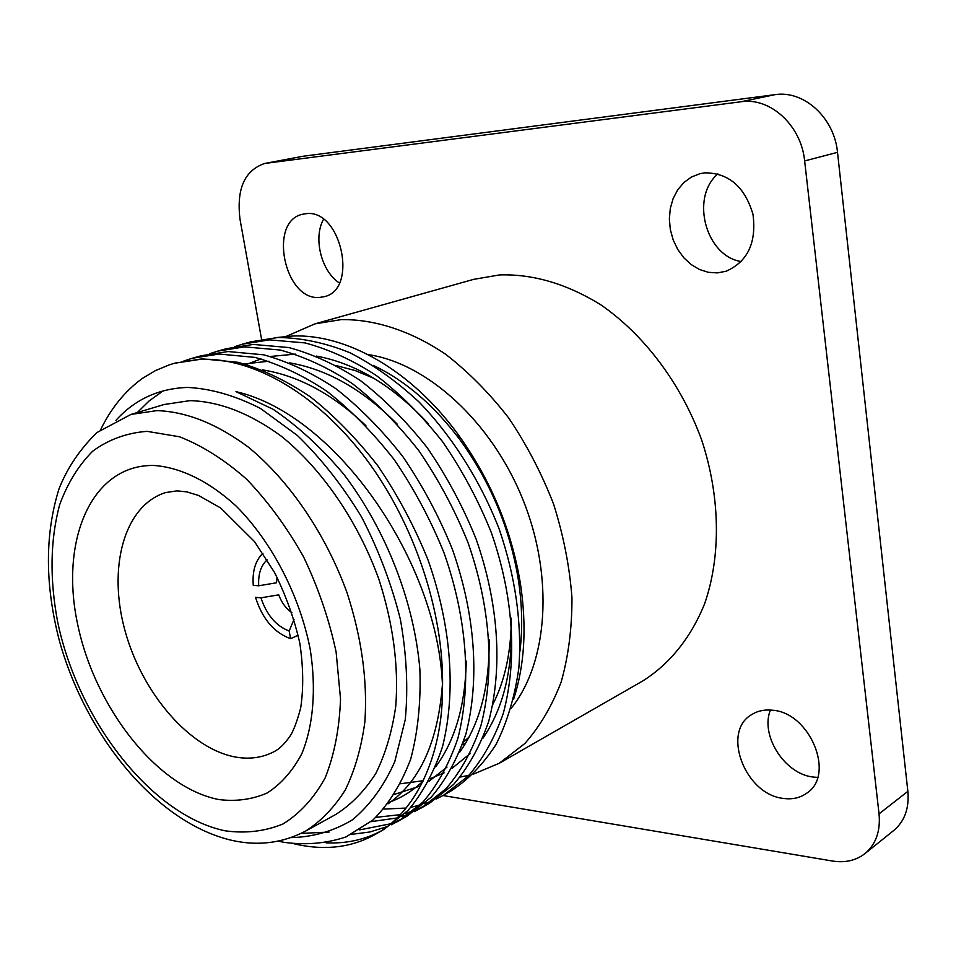 <?xml version="1.0" encoding="UTF-8"?>
<svg xmlns="http://www.w3.org/2000/svg" width="956" height="956" viewBox="0 0 956 956"><rect width="100%" height="100%" fill="white"/><g stroke="black" fill="none" stroke-linecap="round" stroke-linejoin="round"><path stroke-width="1.43" d="M373.354 365.419C405.236 380.572 434.132 405.404 460.039 439.903C490.261 481.537 509.62 527.724 518.14 578.464C522.143 603.953 522.741 628.2 519.956 651.215M513.563 699.398C524.641 665.472 526.923 626.873 520.423 583.566C511.305 528.943 490.392 479.04 457.685 433.893C410.972 370.056 346.813 334.038 292.942 335.986L276.236 337.576M115.939 420.329C134.82 399.441 158.648 388.471 187.46 387.431C211.013 388.59 235.367 395.617 260.534 408.487L297.436 435.518C321.204 458.569 342.583 485.72 361.559 516.969C378.576 549.867 391.53 584.044 400.409 619.5C406.647 654.74 408.26 688.105 405.272 719.593L394.78 761.657C383.918 786.035 369.781 805.43 352.37 819.866C333.548 831.182 313.066 837.098 290.935 837.623M100.655 429.674C111.063 408.176 125.009 391.076 142.468 378.349L155.458 370.605L169.475 364.786L174.351 363.292L200.593 359.277C253.209 357.448 316.783 393.609 365.658 458.366C414.39 523.183 444.026 612.21 442.532 687.436C438.995 562.917 336.213 414.378 235.989 391.649L273.332 409.407C298.308 426.472 321.825 448.113 343.873 474.355C386.355 530.353 414.295 602.555 419.899 669.702C420.951 702.349 417.88 732.188 410.662 759.219C401.233 784.04 388.65 804.319 372.912 820.057L346.012 836.918C326.271 843.527 305.502 845.307 283.705 842.284L278.327 841.113M234.507 346.729L242.501 344.172L269.413 339.87L305.084 342.917C329.581 349.561 353.397 360.484 376.545 375.684C399.704 393.43 421.739 415.454 442.652 441.78C462.166 470.161 478.394 500.43 491.324 532.6C513.48 596.186 517.674 659.628 503.262 713.511C494.407 738.558 482.661 759.458 468.01 776.236L443.775 795.081L436.39 798.953M432.327 800.77L424.261 803.793M419.815 805.155L410.96 807.246M406.073 808.059L383.762 809.087M451.28 790.791C468.153 779.809 483.043 764.418 495.961 744.616C507.17 722.282 514.806 696.721 518.857 667.933C522.06 623.288 515.511 577.042 499.223 529.182C480.569 481.107 452.188 436.259 418.871 401.807C396.346 381.062 373.33 364.69 349.8 352.68C325.446 342.846 301.463 337.779 277.826 337.492L250.926 341.818L242.501 344.172M442.532 687.436C442.879 758.108 413.888 813.604 375.756 834.098C352.585 847.243 326.331 850.697 297.005 844.483L294.675 843.945M326.151 842.845C345.702 843.718 363.567 839.989 379.747 831.684M383.882 829.438L407.949 810.509C422.433 793.528 433.964 772.233 442.532 746.624C456.311 691.403 451.256 625.929 428.061 560.049C414.593 526.684 397.827 495.244 377.775 465.727C356.349 438.326 333.859 415.346 310.306 396.8C286.824 380.894 262.721 369.386 238.02 362.312L202.17 358.835L174.793 363.161M183.863 360.986L192.264 358.261L219.187 354.031L255.001 357.401C279.666 364.367 303.685 375.72 327.095 391.458C350.553 409.789 372.924 432.53 394.219 459.657C414.139 488.886 430.762 520.028 444.11 553.082C467.03 618.389 471.858 683.361 457.912 738.235C449.272 763.713 437.681 784.912 423.15 801.833L399.034 820.75L391.243 824.789M386.953 826.665L369.853 831.995L351.641 834.337M359.659 829.88L390.55 823.797M394.959 822.1L402.906 818.42M399.01 820.774L406.898 816.245L431.06 797.316C445.615 780.419 457.243 759.267 465.919 733.873C479.948 679.166 475.24 614.469 452.451 549.473C439.174 516.563 422.624 485.576 402.775 456.502C381.552 429.507 359.229 406.898 335.831 388.674C312.469 373.031 288.473 361.75 263.844 354.843L228.054 351.533L201.13 355.775L192.264 358.261M209.507 353.768L217.705 351.127L244.628 346.861L280.371 350.063C304.952 356.863 328.876 368 352.155 383.464C375.457 401.496 397.672 423.878 418.764 450.599C438.481 479.386 454.913 510.098 468.046 542.709C490.571 607.132 495.077 671.327 480.892 725.712C472.145 750.962 460.469 772.018 445.866 788.867L421.692 807.76L414.115 811.704M409.933 813.556L401.628 816.603M397.027 817.966L371.036 821.658M375.887 817.356L400.265 814.667M404.962 813.496L413.458 810.784M417.736 809.099L425.468 805.49M421.668 807.772L429.352 803.363L453.574 784.47C468.189 767.644 479.9 746.636 488.683 721.457C502.952 667.252 498.554 603.32 476.16 539.184C463.086 506.728 446.739 476.172 427.093 447.528C406.049 420.939 383.906 398.688 360.651 380.751C337.42 365.383 313.532 354.329 288.987 347.578L253.256 344.423L226.345 348.701L217.705 351.127M189.957 400.636C219.617 401.46 250.125 413.362 281.482 436.342C322.16 469.288 357.783 521.104 378.779 578.954C393.143 623.467 398.807 665.878 395.76 706.197C392.139 731.483 385.507 753.866 375.863 773.344C364.714 790.815 351.402 804.498 335.938 814.369L305.693 831.027C321.096 821.156 334.325 807.414 345.379 789.811C354.903 770.142 361.404 747.508 364.869 721.888C367.666 681.03 361.715 637.963 347.028 592.696C325.614 533.83 289.572 481.011 248.62 447.348C217.072 423.855 186.48 411.618 156.832 410.614L130.984 414.426L164.074 404.519L189.957 400.636M336.763 365.73L355.082 370.534L373.569 378.17M511.281 620.755C510.91 652.888 504.792 680.72 492.926 704.237M469.061 737.064L463.337 742.191M367.964 354.568C426.782 363.041 491.396 421.429 522.789 499.235C554.265 577.006 547.967 662.711 511.173 708.3M286.274 336.345L314.954 323.857L341.196 319.615C374.597 319.137 410.53 330.704 445.329 354.043C468.117 371.621 489.221 392.916 508.652 417.915C526.672 444.648 541.658 473.399 553.596 504.147C563.49 535.456 569.609 566.609 571.951 597.608C572.058 627.877 568.485 655.959 561.208 681.867C551.994 706.018 539.853 726.572 524.796 743.553L499.235 763.282L473.28 774.181M468.894 775.316L460.23 777.049M314.954 323.857L473.722 279.343L499.618 274.922C532.97 273.894 566.585 283.777 600.44 304.558C644.189 334.648 681.21 383.75 701.68 440.035C720.418 496.821 721.099 556.201 704.656 603.666C690.83 638.034 669.152 664.551 642.265 681.246L499.235 763.282M329.091 832.055L301.044 833.417M137.007 412.849L149.232 400.839L163.261 390.813M442.377 685.034C437.908 742.226 419.78 781.841 388.005 803.865M262.267 369.853C298.356 375.577 332.915 394.195 365.933 425.695M466.241 661.098C465.405 705.074 455.187 740.338 435.601 766.903M423.138 781.028C412.98 790.672 401.651 797.758 389.164 802.311M244.461 363.913L269.006 361.213M289.656 362.862C327.442 369.351 363.364 389.845 397.433 424.368M489.102 639.779C489.723 686.241 479.864 723.8 459.525 752.456M447.014 767.094L428.79 781.422M420.676 785.88L394.625 794.317M246.457 364.475L261.048 358.882M270.5 356.469L295.344 354.102M316.388 356.086C356.05 363.4 393.454 386.045 428.599 424.022M511.03 617.994C513.432 667.168 504.039 707.273 482.852 738.319M470.292 753.471L452.092 768.254M444.062 772.866L430.212 778.674M423.305 780.682L400.624 783.753M783.358 798.415C745.071 794.603 721.242 731.794 751.643 714.622C757.594 710.87 764.477 709.4 772.293 710.212C809.911 712.28 835.831 775.065 806.601 793.277C799.981 797.937 792.237 799.646 783.358 798.415M817.643 777.395L813.209 777.049C784.625 774.121 759.996 735.295 770.417 710.045M717.394 272.902L708.312 272.305L699.433 269.473L691.128 264.525L683.767 257.714L677.685 249.337L673.132 239.789L670.311 229.476L669.355 218.852L670.311 208.384L673.132 198.549L677.732 189.79L683.91 182.5L691.391 177.051L699.852 173.717L704.835 172.833C728.747 172.94 744.796 186.779 752.981 214.335C756.65 242.716 747.664 261.705 726.022 271.265L717.394 272.902M741.318 261.562C705.887 256.399 689.969 197.569 717.884 173.896M319.925 297.376C284.326 301.642 267.596 220.191 303.243 214.132L305.55 213.762C341.041 207.834 358.942 290.062 323.965 296.719L319.925 297.376M339.356 282.94C321.371 271.373 312.982 238.068 323.498 219.354M261.574 339.356L239.992 219.187C236.359 188.918 244.593 170.347 264.681 163.464L741.031 101.754C770.237 97.07 801.295 125.475 804.641 160.943L879.042 813.855C880.619 831.075 875.923 844.315 864.977 853.577C855.955 860.543 845.116 863.029 832.461 861.021L443.01 795.523M264.681 163.464L302.813 156.294L774.934 94.668C803.841 90.019 834.373 117.696 837.504 152.339L907.853 791.353C909.335 808.238 904.627 821.288 893.752 830.477L864.977 853.577M277.025 577.209L276.535 582.778L258.706 585.777C258.072 574.174 260.892 565.522 267.166 559.822M258.706 585.777L253.268 585.347C252.205 571.138 255.419 560.455 262.924 553.297M294.018 619.368L289.178 631.032L290.564 638.644C274.145 632.764 262.458 618.998 255.503 597.357L260.94 597.823L278.746 594.823C281.65 602.698 286.047 608.685 291.927 612.76M289.178 631.032C276.129 626.061 266.712 614.995 260.94 597.823M290.564 638.644L298.188 635.262M147.069 431.347L179.537 436.784C202.206 445.639 224.576 459.8 246.672 479.267C267.991 501.494 286.967 527.377 303.59 556.894C318.312 587.785 329.151 619.5 336.118 652.028L340.527 698.956C339.44 728.663 334.313 754.953 325.171 777.826C313.986 798.129 299.933 813.508 283.036 823.952C264.955 831.373 245.608 833.656 224.995 830.788C151.454 815.325 78.237 720.585 57.647 621.878C49.581 579.097 50.214 540.152 59.559 505.031C67.422 483.413 78.452 465.488 92.648 451.232C108.482 439.533 126.622 432.913 147.069 431.347M274.037 751.691C262.589 757.606 250.042 759.446 236.371 757.2C190.172 749.396 142.133 693.435 125.021 630.709C107.586 568.043 123.79 505.975 165.388 492.615L177.027 490.858L186.767 491.874L198.525 495.447L220.776 508.066L254.463 541.55L274.527 572.477C285.94 595.457 294.388 619.094 299.861 643.4C303.351 667.264 303.614 688.81 300.662 708.002C297.149 721.111 293.707 730.336 290.337 735.69C284.792 743.744 279.355 749.074 274.037 751.691M153.725 465.464C180.302 467.245 209.197 481.262 236.371 506.298C271.946 542.04 299.718 595.624 310.198 649.22C316.448 689.085 313.353 725.628 301.785 753.806C292.679 770.906 281.16 783.956 267.214 792.978C252.241 799.479 236.144 801.678 218.9 799.563C157.31 787.684 94.787 707.631 77.591 624.041C59.642 540.487 91.418 464.461 153.725 465.464M907.853 791.353L879.042 813.855M837.504 152.339L804.641 160.943M302.813 156.294L266.091 163.237M774.934 94.668L741.031 101.754M460.039 439.903L457.685 433.893M518.14 578.464L520.423 583.566M443.751 795.105L451.256 790.803M375.756 834.11L383.858 829.461M174.351 363.292L175.247 363.029M130.984 414.426L96.998 432.506C79.957 449.177 67.302 467.902 59.057 488.719C44.657 534.739 44.884 585.849 59.738 642.073C86.781 737.53 157.238 823.391 232.38 840.479C258.347 846.203 282.785 843.049 305.693 831.027M462.453 744.736L465.775 742.908"/></g></svg>
